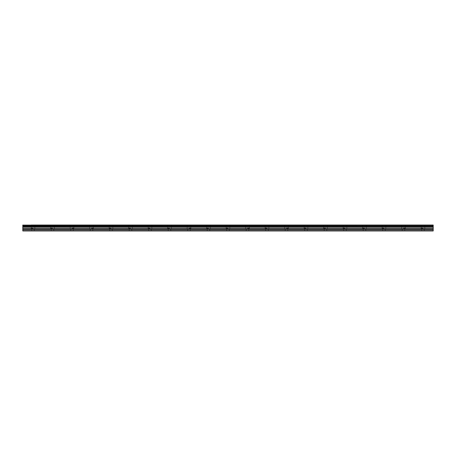 <?xml version="1.0" encoding="UTF-8"?>
<svg xmlns="http://www.w3.org/2000/svg" width="456" height="456" viewBox="0 0 456 456"><rect width="100%" height="100%" fill="white"/><g stroke="black" fill="none" stroke-linecap="round" stroke-linejoin="round"><path stroke-width="0.34" stroke-dasharray="2.28 1.71" d="M33.014 225.03L31.156 225.03L33.014 225.03M33.014 228.188L31.156 228.188L33.014 228.188M422.986 225.03L421.127 225.03L422.986 225.03M422.986 228.188L421.127 228.188L422.986 228.188M403.486 225.03L405.344 225.03L403.486 225.03M403.486 228.188L405.344 228.188L403.486 228.188M383.992 225.03L382.134 225.03L383.992 225.03M383.992 228.188L382.134 228.188L383.992 228.188M364.492 225.03L362.634 225.03L364.492 225.03M364.492 228.188L362.634 228.188L364.492 228.188M344.992 225.03L343.134 225.03L344.992 225.03M344.992 228.188L343.134 228.188L344.992 228.188M325.493 225.03L323.635 225.03L325.493 225.03M325.493 228.188L323.635 228.188L325.493 228.188M305.993 225.03L304.135 225.03L305.993 225.03M305.993 228.188L304.135 228.188L305.993 228.188M286.493 225.03L288.352 225.03L286.493 225.03M286.493 228.188L288.352 228.188L286.493 228.188M266.999 225.03L265.141 225.03L266.999 225.03M266.999 228.188L265.141 228.188L266.999 228.188M247.5 225.03L249.358 225.03L247.5 225.03M247.5 228.188L249.358 228.188L247.5 228.188M228 225.03L226.142 225.03L228 225.03M228 228.188L226.142 228.188L228 228.188M208.5 225.03L206.642 225.03L208.5 225.03M208.5 228.188L206.642 228.188L208.5 228.188M189.001 225.03L190.859 225.03L189.001 225.03M189.001 228.188L190.859 228.188L189.001 228.188M169.507 225.03L167.648 225.03L169.507 225.03M169.507 228.188L167.648 228.188L169.507 228.188M150.007 225.03L148.149 225.03L150.007 225.03M150.007 228.188L148.149 228.188L150.007 228.188M130.507 225.03L128.649 225.03L130.507 225.03M130.507 228.188L128.649 228.188L130.507 228.188M111.007 225.03L109.149 225.03L111.007 225.03M111.007 228.188L109.149 228.188L111.007 228.188M91.508 225.03L93.366 225.03L91.508 225.03M91.508 228.188L93.366 228.188L91.508 228.188M72.008 225.03L73.866 225.03L72.008 225.03M72.008 228.188L73.866 228.188L72.008 228.188M52.514 225.03L50.656 225.03L52.514 225.03M52.514 228.188L50.656 228.188L52.514 228.188M22.8 226.438L433.2 226.432L22.8 226.489L22.8 225.03M22.8 230.599L433.2 230.599L433.2 230.97L22.8 230.97L433.2 230.97L22.8 230.97L33.014 230.97L22.8 230.97L22.8 226.489M403.486 230.97L424.285 230.97L403.486 230.97M364.492 230.97L343.693 230.97L364.492 230.97M325.493 230.97L304.693 230.97L325.493 230.97M286.493 230.97L265.7 230.97L286.493 230.97M247.5 230.97L226.7 230.97L247.5 230.97M208.5 230.97L187.701 230.97L208.5 230.97M169.507 230.97L148.707 230.97L169.507 230.97M130.507 230.97L109.708 230.97L130.507 230.97M91.508 230.97L70.708 230.97L91.508 230.97M52.514 230.97L33.014 230.97L52.514 230.97M433.2 230.599L433.2 229.431L22.8 229.431M22.8 229.368L433.2 229.431M433.2 229.368L433.2 227.042L22.8 227.042M22.8 226.991L433.2 227.042M433.2 226.991L433.2 226.489M433.2 226.432L433.2 225.663L22.8 225.663M22.8 225.612L433.2 225.663M433.2 225.612L433.2 225.03M433.2 227.27L22.8 227.27M433.2 230.878L22.8 230.878L433.2 230.878M433.2 227.139L22.8 227.139M33.014 230.97L34.314 230.97L33.014 230.97M383.992 230.97L385.291 230.97L383.992 230.97M344.992 230.97L346.292 230.97L344.992 230.97M305.993 230.97L307.293 230.97L305.993 230.97M266.999 230.97L268.299 230.97L266.999 230.97M228 230.97L229.3 230.97L228 230.97M189.001 230.97L190.3 230.97L189.001 230.97M150.007 230.97L151.306 230.97L150.007 230.97M111.007 230.97L112.307 230.97L111.007 230.97M72.008 230.97L73.313 230.97L72.008 230.97M433.2 225.11L22.8 225.11M22.8 228.621L433.2 228.621M433.2 228.752L22.8 228.752M31.156 228.188L31.156 225.03M421.127 228.188L421.127 225.03M401.633 228.188L401.633 225.03M382.134 228.188L382.134 225.03M362.634 228.188L362.634 225.03M343.134 228.188L343.134 225.03M323.635 228.188L323.635 225.03M304.135 228.188L304.135 225.03M284.641 228.188L284.641 225.03M265.141 228.188L265.141 225.03M245.641 228.188L245.641 225.03M226.142 228.188L226.142 225.03M206.642 228.188L206.642 225.03M187.148 228.188L187.148 225.03M167.648 228.188L167.648 225.03M148.149 228.188L148.149 225.03M128.649 228.188L128.649 225.03M109.149 228.188L109.149 225.03M89.655 228.188L89.655 225.03M70.156 228.188L70.156 225.03M50.656 228.188L50.656 225.03M31.715 230.97L31.715 228.188M421.686 230.97L421.686 228.188M402.186 230.97L402.186 228.188M382.687 230.97L382.687 228.188M363.193 230.97L363.193 228.188M343.693 230.97L343.693 228.188M324.193 230.97L324.193 228.188M304.693 230.97L304.693 228.188M285.194 230.97L285.194 228.188M265.7 230.97L265.7 228.188M246.2 230.97L246.2 228.188M226.7 230.97L226.7 228.188M207.201 230.97L207.201 228.188M187.701 230.97L187.701 228.188M168.207 230.97L168.207 228.188M148.707 230.97L148.707 228.188M129.208 230.97L129.208 228.188M109.708 230.97L109.708 228.188M90.208 230.97L90.208 228.188M70.708 230.97L70.708 228.188M51.214 230.97L51.214 228.188M34.873 228.188L34.873 225.03M424.844 228.188L424.844 225.03M405.344 228.188L405.344 225.03M385.844 228.188L385.844 225.03M366.345 228.188L366.345 225.03M346.851 228.188L346.851 225.03M327.351 228.188L327.351 225.03M307.851 228.188L307.851 225.03M288.352 228.188L288.352 225.03M268.852 228.188L268.852 225.03M249.358 228.188L249.358 225.03M229.858 228.188L229.858 225.03M210.358 228.188L210.358 225.03M190.859 228.188L190.859 225.03M171.359 228.188L171.359 225.03M151.865 228.188L151.865 225.03M132.365 228.188L132.365 225.03M112.866 228.188L112.866 225.03M93.366 228.188L93.366 225.03M73.866 228.188L73.866 225.03M54.367 228.188L54.367 225.03M34.314 230.97L34.314 228.188M424.285 230.97L424.285 228.188M404.785 230.97L404.785 228.188M385.291 230.97L385.291 228.188M365.792 230.97L365.792 228.188M346.292 230.97L346.292 228.188M326.792 230.97L326.792 228.188M307.293 230.97L307.293 228.188M287.793 230.97L287.793 228.188M268.299 230.97L268.299 228.188M248.799 230.97L248.799 228.188M229.3 230.97L229.3 228.188M209.8 230.97L209.8 228.188M190.3 230.97L190.3 228.188M170.806 230.97L170.806 228.188M151.306 230.97L151.306 228.188M131.807 230.97L131.807 228.188M112.307 230.97L112.307 228.188M92.807 230.97L92.807 228.188M73.313 230.97L73.313 228.188M53.814 230.97L53.814 228.188"/><path stroke-width="0.68" d="M31.156 225.03L433.2 225.03L31.156 225.03M22.8 229.368L22.8 227.139L433.2 227.139L433.2 229.368L22.8 229.368L22.8 230.97L433.2 230.97L433.2 229.368M22.8 225.03L22.8 227.042L433.2 227.042L22.8 226.991M22.8 225.11L433.2 225.03M433.2 225.11L433.2 225.612L22.8 225.612M22.8 225.663L433.2 225.612M433.2 225.663L433.2 226.432L22.8 226.432M22.8 226.489L433.2 226.432M433.2 226.489L433.2 226.991M22.8 230.599L433.2 230.599M22.8 227.27L433.2 227.27M22.8 229.431L433.2 229.431M22.8 228.752L433.2 228.752M433.2 228.621L22.8 228.621"/></g></svg>
